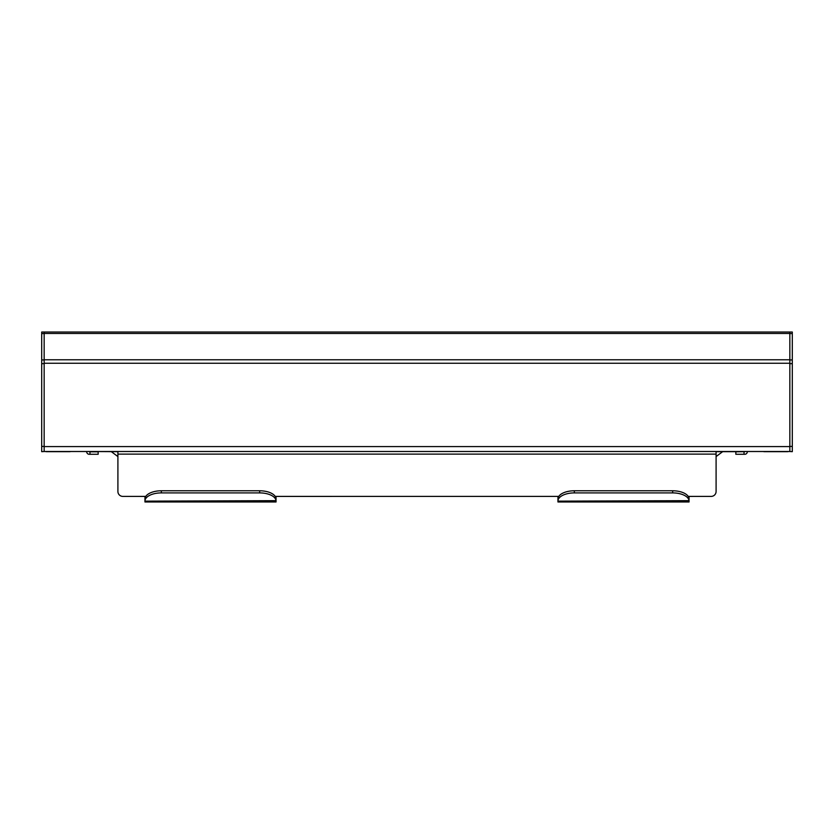 <?xml version="1.0" encoding="UTF-8"?>
<svg xmlns="http://www.w3.org/2000/svg" width="834" height="834" viewBox="0 0 834 834"><rect width="100%" height="100%" fill="white"/><g stroke="black" fill="none" stroke-linecap="round" stroke-linejoin="round"><path stroke-width="1.25" d="M44.16 332.026L44.16 451.507L789.84 451.507L789.84 332.026L41.7 332.026L41.7 446.419L44.16 446.419M70.786 451.507A4.921 4.921 0 0 1 69.556 451.663L46.621 451.663A4.921 4.921 0 0 1 45.401 451.507M44.16 451.507L41.7 451.663L41.7 446.419M788.599 451.507A4.921 4.921 0 0 1 787.379 451.663L764.444 451.663A4.921 4.921 0 0 1 763.214 451.507M789.84 446.419L792.3 446.419L792.3 332.026L789.84 332.026M792.3 446.419L792.3 451.663L789.84 451.507M689.051 501.317L689.051 501.974L557.946 501.974L557.946 501.317L689.051 501.317L689.03 498.534L689.051 501.151M276.054 501.317L276.054 501.974L144.949 501.974L144.949 501.317L276.054 501.317L276.033 498.534L276.054 501.151M144.97 498.534A16.388 8.194 0 0 1 161.337 490.778L161.337 492.904A16.388 8.194 180 0 0 144.97 500.661L144.949 496.407L122.827 496.397L145.773 496.407M275.23 496.407L557.946 496.397L276.054 496.397L276.054 498.784M688.227 496.407L711.173 496.397L689.051 496.397L689.051 498.784M711.173 496.397A4.921 4.921 0 0 0 716.093 491.487L716.093 451.507M117.907 451.507L117.907 491.487A4.921 4.921 0 0 0 122.827 496.397M744.772 451.507L739.852 451.507M716.093 451.663L739.852 451.663M117.907 451.663L89.228 451.507M744.032 451.819L744.032 454.28L735.838 454.28L735.838 451.819L744.772 451.663M744.032 454.28L744.772 454.28A2.544 2.544 0 0 0 747.306 451.507M98.162 451.819L98.162 454.28L89.968 454.28L89.968 451.819L98.162 451.819M86.694 451.507A2.544 2.544 0 0 0 89.228 454.28L89.968 454.28M89.228 451.663L89.968 451.819M557.967 498.534A16.388 8.194 0 0 1 574.334 490.778L574.334 492.904A16.388 8.194 180 0 0 557.967 500.661L557.946 496.407L558.77 496.407M557.946 498.784L557.946 501.317M574.334 492.904L672.663 492.904A16.388 8.194 180 0 1 689.03 500.661L557.946 501.151M144.949 498.784L144.949 501.317M161.337 492.904L259.666 492.904A16.388 8.194 180 0 1 276.033 500.661L144.949 501.151M574.334 490.778L672.663 490.778A16.388 8.194 0 0 1 689.03 498.534M161.337 490.778L259.666 490.778A16.388 8.194 0 0 1 276.033 498.534M44.16 446.586L789.84 446.586M44.16 363.249L789.84 363.249M44.16 359.777L789.84 359.777M44.16 333.464L789.84 333.464M41.7 363.655L44.16 363.655M41.7 333.558L44.16 333.558M41.7 359.944L44.16 359.944M792.3 363.655L789.84 363.655M792.3 359.944L789.84 359.944M792.3 333.558L789.84 333.558M117.907 454.113L716.093 454.113M672.663 492.904L672.663 490.778M259.666 492.904L259.666 490.778M716.093 456.573L722.651 451.663M117.907 456.573L111.349 451.663"/></g></svg>

